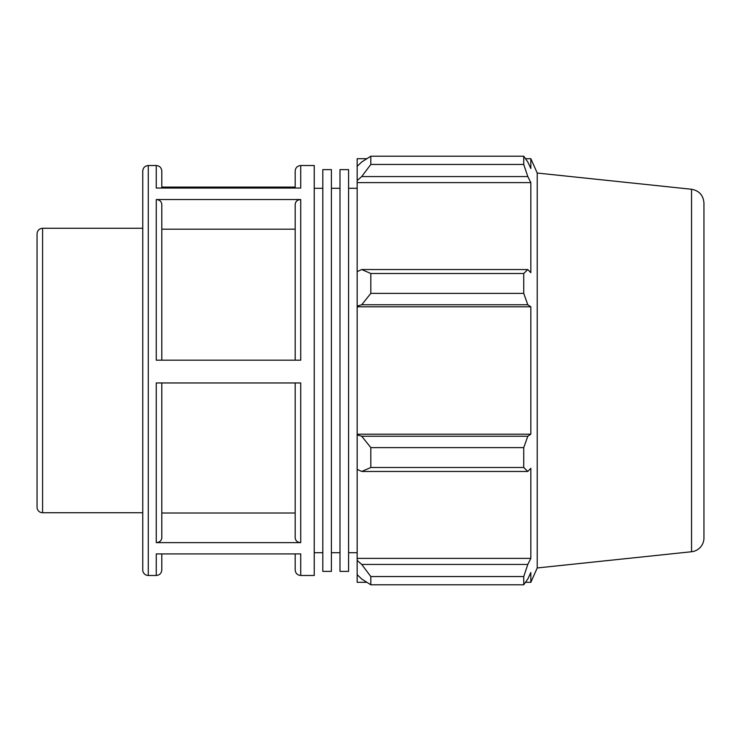 <?xml version="1.0" encoding="UTF-8"?>
<svg xmlns="http://www.w3.org/2000/svg" width="741" height="741" viewBox="0 0 741 741"><rect width="100%" height="100%" fill="white"/><g stroke="black" fill="none" stroke-linecap="round" stroke-linejoin="round"><path stroke-width="1.11" d="M322.817 370.5L322.817 571.376L331.403 571.376L331.403 169.624L322.817 169.624L322.817 370.5M339.989 370.5L339.989 571.376L348.576 571.376L348.576 169.624L339.989 169.624L339.989 370.5M42.589 228.274L42.589 512.726A5.539 5.539 0 0 1 37.05 507.187L37.05 233.813C37.374 230.451 39.227 228.599 42.589 228.274L142.744 228.274M161.797 360.182L161.797 204.349C161.473 201.432 159.63 199.829 156.268 199.542L156.268 360.182L300.716 360.182L300.716 199.542L156.268 199.542M148.283 165.521C144.921 165.854 143.078 167.698 142.744 171.06L142.744 569.94A5.539 5.539 0 0 0 148.283 575.479L148.283 165.521L156.268 165.521L156.268 188.047L300.716 188.047L300.716 165.521L314.24 165.521L314.24 575.479L300.716 575.479L300.716 553.916L156.268 553.916L156.268 575.479C159.63 575.146 161.473 573.302 161.797 569.94L161.797 553.916M295.177 187.084L161.797 187.084M156.268 542.634L300.716 542.634L300.716 382.958L156.268 382.958L156.268 542.634C159.63 542.347 161.473 540.745 161.797 537.836L161.797 382.958M161.797 188.047L161.797 171.06C161.473 167.698 159.63 165.854 156.268 165.521M300.716 199.542C297.354 199.829 295.511 201.432 295.177 204.349L295.177 360.182M300.716 165.521C297.354 165.854 295.511 167.698 295.177 171.06L295.177 188.047M295.177 553.916L295.177 569.94C295.511 573.302 297.354 575.146 300.716 575.479M295.177 382.958L295.177 537.836C295.511 540.745 297.354 542.347 300.716 542.634M295.177 229.191L161.797 229.191M161.797 513.004L295.177 513.004M366.86 582.306L357.162 582.306L357.162 574.683L361.719 579.027L370.824 584.797L370.824 576.563L361.719 564.438L357.162 560.4L357.162 574.683M357.162 560.4L357.162 469.359L361.719 471.461L370.824 467.497L370.824 447.62L361.719 436.245L357.162 434.874L357.162 469.359M357.162 434.874L357.162 306.126L361.719 304.755L370.824 293.38L370.824 273.503L361.719 269.539L357.162 271.641L357.162 306.126M357.162 271.641L357.162 180.6L361.719 176.562L370.824 164.437L370.824 156.203L361.719 161.973L357.162 166.317L357.162 180.6M357.162 166.317L357.162 158.694L366.86 158.694M691.557 189.261C699.189 190.696 703.32 195.291 703.95 203.025L703.95 537.975A13.838 13.838 0 0 1 691.557 551.739L691.557 189.261L537.225 173.042L530.834 158.694L530.834 168.494L527.796 161.973L523.739 156.203L523.739 164.437L370.824 164.437M370.824 156.203L523.739 156.203M361.719 176.562L527.796 176.562L530.834 182.619L530.834 272.697L527.796 269.539L361.719 269.539M370.824 273.503L523.739 273.503L527.796 269.539M357.162 434.189L530.834 434.189L527.796 436.245L361.719 436.245M370.824 447.62L523.739 447.62L527.796 436.245M357.162 558.381L530.834 558.381L527.796 564.438L361.719 564.438M370.824 576.563L523.739 576.563L527.796 564.438M361.719 304.755L527.796 304.755L523.739 293.38L370.824 293.38M357.162 306.811L530.834 306.811L530.834 434.189M527.796 304.755L530.834 306.811M537.225 173.042L537.225 567.958L530.834 582.306L530.834 572.506L527.796 579.027L523.739 584.797L370.824 584.797M523.739 447.62L523.739 467.497L370.824 467.497M361.719 471.461L527.796 471.461L523.739 467.497M527.796 471.461L530.834 468.303L530.834 558.381M523.739 576.563L523.739 584.797M527.796 176.562L523.739 164.437M523.739 273.503L523.739 293.38M357.162 182.619L530.834 182.619M348.576 552.703L357.162 552.703M348.576 188.297L357.162 188.297M331.403 552.703L339.989 552.703M331.403 188.297L339.989 188.297M42.589 512.726L142.744 512.726M148.283 575.479L156.268 575.479M691.557 551.739L537.225 567.958M525.508 158.694L530.834 158.694M525.508 582.306L530.834 582.306M314.24 552.703L322.817 552.703M314.24 188.297L322.817 188.297"/></g></svg>
